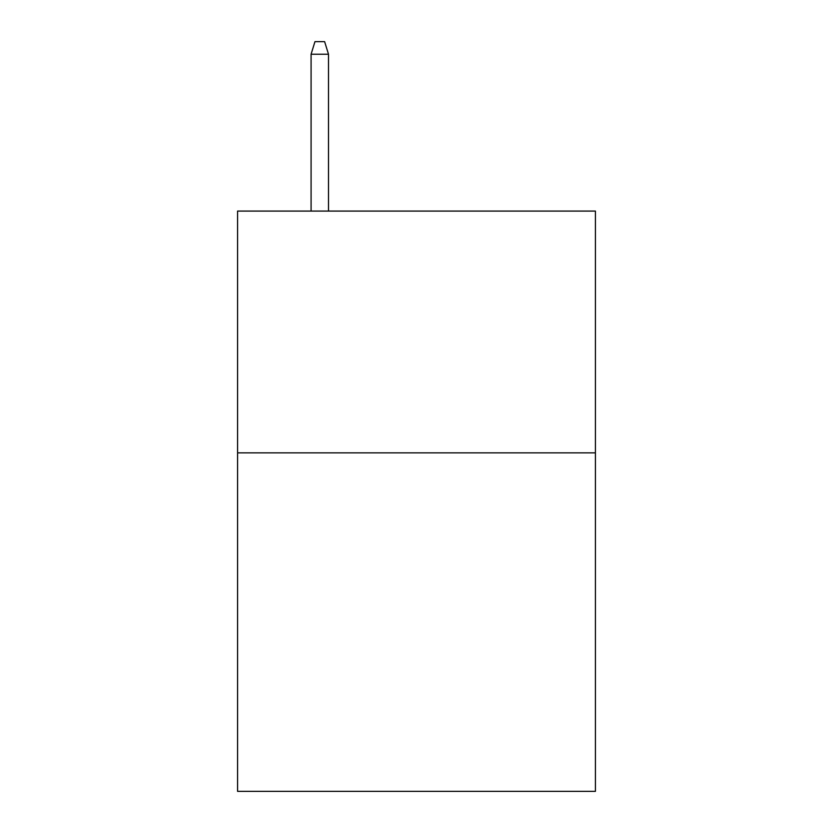 <?xml version="1.0" encoding="UTF-8"?>
<svg xmlns="http://www.w3.org/2000/svg" width="833" height="833" viewBox="0 0 833 833"><rect width="100%" height="100%" fill="white"/><g stroke="black" fill="none" stroke-linecap="round" stroke-linejoin="round"><path stroke-width="1.25" d="M595.418 452.86L595.418 791.35L237.582 791.35L237.582 211.082L595.418 211.082L595.418 452.86L237.582 452.86M328.494 211.082L328.494 54.218L311.084 54.218L311.084 211.082M311.084 54.218L314.957 41.65L324.62 41.65L328.494 54.218"/></g></svg>
